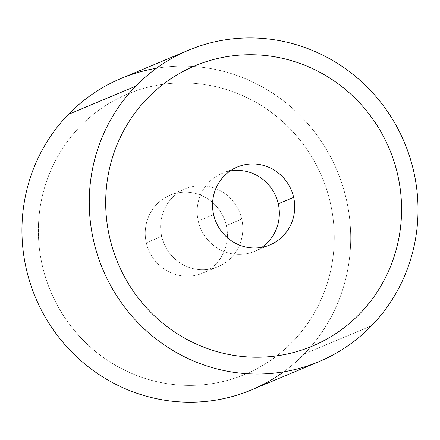<?xml version="1.0" encoding="UTF-8"?>
<svg xmlns="http://www.w3.org/2000/svg" width="440" height="440" viewBox="0 0 440 440"><rect width="100%" height="100%" fill="white"/><g stroke="black" fill="none" stroke-linecap="round" stroke-linejoin="round"><path stroke-width="0.33" stroke-dasharray="2.2 1.65" d="M121.116 78.441A168.823 163.592 -112.7 0 1 321.635 141.867A168.823 163.592 -112.7 0 1 304.216 353.947L371.531 325.765L304.216 353.947A168.823 163.592 -112.7 0 1 251.532 389.884M359.739 313.786A151.943 147.235 67.3 0 0 397.716 174.961A151.943 147.235 67.3 0 0 194.948 65.83A151.943 147.235 -112.7 0 1 397.716 174.961L397.716 174.961A151.943 147.235 -112.7 0 1 359.739 313.786A151.943 147.235 -112.7 0 1 312.323 346.126A151.943 147.235 67.3 0 0 359.739 313.786M283.547 371.872A168.823 163.592 67.3 0 0 304.216 353.947A168.823 163.592 67.3 0 0 331.26 158.213A168.823 163.592 67.3 0 0 156.409 68.272M330.407 203.148A151.943 147.235 -112.7 0 1 292.43 341.968A151.943 147.235 -112.7 0 1 146.713 378.945A151.943 147.235 -112.7 0 1 42.24 265.183A151.943 147.235 -112.7 0 1 80.218 126.357A151.943 147.235 -112.7 0 1 225.929 89.38A151.943 147.235 -112.7 0 1 330.407 203.148A151.943 147.235 67.3 0 0 152.74 86.13A151.943 147.235 67.3 0 0 42.235 265.183A151.943 147.235 67.3 0 0 219.901 382.201A151.943 147.235 67.3 0 0 330.407 203.148A151.943 147.235 67.3 0 0 127.633 94.017A151.943 147.235 67.3 0 0 80.218 126.357A151.943 147.235 67.3 0 0 42.24 265.183L42.235 265.183A151.943 147.235 -112.7 0 1 127.633 94.017A151.943 147.235 -112.7 0 1 330.407 203.148L330.407 203.148A151.943 147.235 -112.7 0 1 245.009 374.314A151.943 147.235 67.3 0 0 292.43 341.968A151.943 147.235 67.3 0 0 330.407 203.148M146.295 242.781A42.207 40.898 67.3 0 0 202.626 273.097A42.207 40.898 67.3 0 0 226.341 225.549L241.731 219.104A42.207 40.898 -112.7 0 1 218.009 266.651A42.207 40.898 -112.7 0 1 161.684 236.341L146.295 242.781L161.684 236.341A42.207 40.898 -112.7 0 1 185.405 188.793A42.207 40.898 -112.7 0 1 241.731 219.104L226.341 225.549A42.207 40.898 67.3 0 0 170.016 195.234A42.207 40.898 67.3 0 0 146.295 242.781A42.207 40.898 -112.7 0 1 176.99 193.045A42.207 40.898 -112.7 0 1 226.341 225.549A42.207 40.898 -112.7 0 1 195.646 275.286A42.207 40.898 -112.7 0 1 146.295 242.781M241.731 219.104A42.207 40.898 67.3 0 0 192.379 186.604A42.207 40.898 67.3 0 0 161.684 236.341A42.207 40.898 67.3 0 0 211.035 268.84A42.207 40.898 67.3 0 0 241.731 219.104M42.24 265.183A151.943 147.235 67.3 0 0 245.009 374.314A151.943 147.235 -112.7 0 1 42.235 265.183L42.24 265.183M198.226 221.034A42.207 40.898 67.3 0 0 254.551 251.35A42.207 40.898 67.3 0 0 261.905 247.308A42.207 40.898 -112.7 0 1 198.226 221.034A42.207 40.898 -112.7 0 1 229.983 171.083A42.207 40.898 67.3 0 0 221.947 173.487A42.207 40.898 67.3 0 0 198.226 221.034L213.609 214.594L198.226 221.034M202.626 273.097L218.009 266.651M170.016 195.234L185.405 188.793M254.551 251.35L269.935 244.91M221.947 173.487L237.331 167.046"/><path stroke-width="0.66" d="M318.841 361.697L251.532 389.884A168.823 163.592 -112.7 0 1 51.007 326.458A168.823 163.592 -112.7 0 1 68.425 114.378L135.74 86.191A168.823 163.592 67.3 0 0 118.316 298.27A168.823 163.592 67.3 0 0 318.841 361.697A168.823 163.592 67.3 0 0 371.531 325.765A168.823 163.592 -112.7 0 1 139.079 323.846A168.823 163.592 -112.7 0 1 135.74 86.191A168.823 163.592 -112.7 0 1 368.187 88.105A168.823 163.592 -112.7 0 1 371.531 325.765A168.823 163.592 67.3 0 0 388.949 113.68A168.823 163.592 67.3 0 0 188.424 50.254A168.823 163.592 67.3 0 0 135.74 86.191L68.425 114.378A168.823 163.592 -112.7 0 1 121.116 78.441L188.424 50.254M194.948 65.83A151.943 147.235 67.3 0 0 147.527 98.17A151.943 147.235 67.3 0 0 109.549 236.995A151.943 147.235 67.3 0 0 312.323 346.126L312.323 346.126A151.943 147.235 -112.7 0 1 109.549 236.995A151.943 147.235 -112.7 0 1 220.055 57.943A151.943 147.235 -112.7 0 1 397.722 174.961A151.943 147.235 -112.7 0 1 287.216 354.007A151.943 147.235 -112.7 0 1 109.549 236.995A151.943 147.235 -112.7 0 1 147.527 98.17A151.943 147.235 -112.7 0 1 194.942 65.83A151.943 147.235 -112.7 0 1 194.948 65.83A151.943 147.235 67.3 0 0 109.549 236.995L109.549 236.995A151.943 147.235 67.3 0 0 312.323 346.126A151.943 147.235 67.3 0 0 397.722 174.961A151.943 147.235 67.3 0 0 194.948 65.83M156.409 68.272A168.823 163.592 67.3 0 0 68.425 114.378A168.823 163.592 67.3 0 0 62.337 341.638A168.823 163.592 67.3 0 0 283.547 371.872M261.905 247.308A42.207 40.898 67.3 0 0 278.273 203.803L293.656 197.362A42.207 40.898 -112.7 0 1 269.935 244.91A42.207 40.898 -112.7 0 1 213.609 214.594A42.207 40.898 -112.7 0 1 237.331 167.046A42.207 40.898 -112.7 0 1 293.656 197.362L278.273 203.803A42.207 40.898 -112.7 0 1 261.905 247.308M229.983 171.083A42.207 40.898 -112.7 0 1 278.273 203.803A42.207 40.898 67.3 0 0 229.983 171.083M213.609 214.594A42.207 40.898 67.3 0 0 262.961 247.099A42.207 40.898 67.3 0 0 293.656 197.362A42.207 40.898 67.3 0 0 244.305 164.857A42.207 40.898 67.3 0 0 213.609 214.594"/></g></svg>
